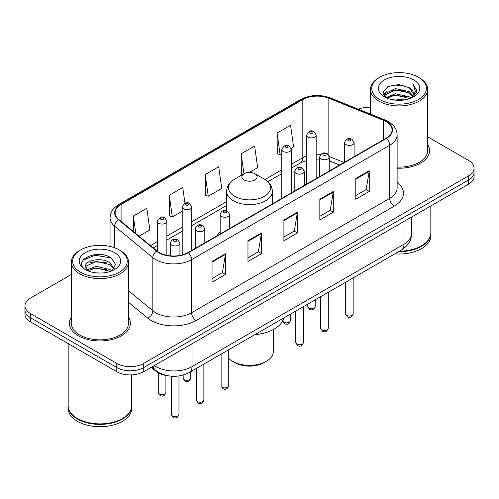<?xml version="1.0" encoding="UTF-8"?>
<svg xmlns="http://www.w3.org/2000/svg" width="499" height="499" viewBox="0 0 499 499"><rect width="100%" height="100%" fill="white"/><g stroke="black" fill="none" stroke-linecap="round" stroke-linejoin="round"><path stroke-width="0.75" d="M220.165 231.592A33.664 19.436 0 0 0 217.152 235.74M339.594 165.05L329.802 161.09A25.412 14.671 0 0 0 329.228 160.865M167.795 375.741A19.056 11.003 180 0 1 155.969 371.268L151.234 367.364M71.345 274.494L30.533 298.053A19.056 11.003 0 0 0 24.95 305.831L24.95 314.133A19.056 11.003 0 0 0 30.533 321.911L116.772 371.699A19.056 11.003 0 0 0 143.724 371.699L468.467 184.212A19.056 11.003 0 0 0 474.05 176.428L474.05 172.28A19.056 11.003 0 0 1 468.467 180.058A19.056 11.003 0 0 0 474.05 172.28L474.05 168.132A19.056 11.003 0 0 0 468.467 160.354L427.655 136.788M24.95 305.831A19.056 11.003 0 0 0 30.533 313.615L116.772 363.403A19.056 11.003 0 0 0 143.724 363.403L143.724 367.551L468.467 180.058L143.724 367.551A19.056 11.003 0 0 1 116.772 367.551A19.056 11.003 0 0 0 143.724 367.551L143.724 371.699M30.533 313.615L30.533 317.763L116.772 367.551L30.533 317.763A19.056 11.003 0 0 1 24.95 309.979A19.056 11.003 0 0 0 30.533 317.763L30.533 321.911M71.345 317.214A30.489 17.602 0 0 0 69.436 323.34A30.489 17.602 0 0 0 78.368 335.783A30.489 17.602 0 0 0 111.595 339.601A30.489 17.602 0 0 0 130.42 323.34A30.489 17.602 0 0 0 128.511 317.214A30.489 17.602 0 0 1 130.42 323.34A30.489 17.602 0 0 1 111.595 339.601A30.489 17.602 0 0 1 78.368 335.783A30.489 17.602 0 0 1 69.436 323.34A30.489 17.602 0 0 1 71.345 317.214M386.089 121.606A20.328 11.733 180 0 1 392.046 129.908A20.328 11.733 180 0 1 386.089 138.204L188.011 252.569A20.328 11.733 180 0 1 156.985 250.997L118.806 219.516A20.328 11.733 180 0 1 115.126 212.786A20.328 11.733 180 0 1 121.082 204.49L302.818 99.563A20.328 11.733 180 0 1 328.847 98.247L383.375 120.29A20.328 11.733 180 0 1 386.089 121.606M386.451 121.4A20.833 12.032 0 0 0 383.669 120.053L329.14 98.01A20.833 12.032 0 0 0 302.456 99.357L120.721 204.284A20.833 12.032 0 0 0 118.388 219.685L156.567 251.165A20.833 12.032 0 0 0 188.366 252.775L386.451 138.41A20.833 12.032 0 0 0 386.451 121.4M212.038 261.464L212.038 282.209L225.517 274.431L225.517 253.685L212.038 261.464M212.038 278.529L222.417 272.535L225.461 254.371A5.084 2.932 -120 0 0 225.517 253.685M222.329 272.591L225.517 274.431M247.972 240.718L247.972 261.464L261.445 253.685L261.445 232.939L247.972 240.718M247.972 257.783L258.351 251.789L261.395 233.626A5.084 2.932 -120 0 0 261.445 232.939M258.257 251.845L261.445 253.685M355.775 178.48L355.775 199.226L369.248 191.448L369.248 170.702L355.775 178.48M355.775 195.546L366.154 189.551L369.191 171.388A5.084 2.932 -120 0 0 369.248 170.702M366.06 189.608L369.248 191.448M319.84 199.226L319.84 219.972L333.313 212.194L333.313 191.448L319.84 199.226M319.84 216.292L330.219 210.297L333.257 192.134A5.084 2.932 -120 0 0 333.313 191.448M330.126 210.353L333.313 212.194M283.906 219.972L283.906 240.718L297.379 232.939L297.379 212.194L283.906 219.972M283.906 237.037L294.285 231.043L297.329 212.88A5.084 2.932 -120 0 0 297.379 212.194M294.192 231.099L297.379 232.939M397.129 168.194A30.489 17.602 0 0 0 429.564 150.629A30.489 17.602 0 0 0 427.655 144.504A30.489 17.602 0 0 1 429.564 150.629A30.489 17.602 0 0 1 397.129 168.194M143.724 363.403L468.467 175.91A19.056 11.003 0 0 0 474.05 168.132M370.489 107.385A19.056 11.003 0 0 0 358.257 109.162M139.021 236.183L149.862 229.927L146.818 208.251L133.345 216.03L133.345 231.511M249.469 172.417L257.665 167.689L254.621 146.014L241.148 153.792L241.36 174.413M291.104 148.378L293.593 146.943L290.555 125.268L277.076 133.046L277.294 153.667M184.961 203.224L182.753 187.505L169.28 195.284L169.498 215.905M205.214 174.538L208.251 196.213L221.731 188.435L218.687 166.76L205.214 174.538L205.432 195.159M208.251 196.213L205.214 195.078M242.289 174.756L241.148 174.332M241.148 153.792L243.955 173.795M277.076 133.046L280.12 154.721L281.748 153.786M280.12 154.721L277.076 153.586M169.28 195.284L172.323 216.959L182.21 211.252M172.323 216.959L169.28 215.824M133.345 216.03L135.803 233.532M379.758 99.538A27.314 15.768 0 0 0 418.387 99.538A27.314 15.768 0 0 0 418.387 77.239L419.285 77.757A28.586 16.504 0 0 1 427.655 89.427A28.586 16.504 0 0 1 410.01 104.671A28.586 16.504 0 0 1 378.86 101.097A28.586 16.504 0 0 1 370.489 89.427A28.586 16.504 0 0 1 378.86 77.757L379.758 77.239A27.314 15.768 0 0 0 379.758 99.538M397.129 167.09A28.586 16.504 0 0 0 427.655 150.629L427.655 89.427M399.462 251.172A31.761 18.338 0 0 0 421.53 245.801A31.761 18.338 0 0 0 430.83 232.833L430.83 205.937M399.325 251.247A31.443 18.151 0 0 0 421.306 245.932A31.443 18.151 0 0 0 421.418 245.864M398.564 251.689A31.761 18.338 0 0 0 430.83 233.351A31.761 18.338 0 0 0 430.83 233.095M394.803 253.86A31.761 18.338 0 0 0 430.83 235.684L430.83 233.351M391.852 99.594L395.358 98.964L404.695 99.9M395.957 100.212L400.529 100.318M386.008 97.611L395.358 93.781L409.224 96.787L410.983 98.172M386.9 98.06L395.358 95.078L409.922 98.571M384.848 96.544L385.203 93.594L395.358 88.591L409.224 91.604L412.935 95.733M384.766 96.176L385.203 94.885L395.358 89.889L409.224 92.901L412.604 96.351M411.057 98.141A14.359 8.29 0 0 0 413.434 93.575A14.359 8.29 0 0 0 409.224 87.712L413.421 93.887M413.721 79.934A20.715 11.957 0 0 0 384.43 79.934A20.715 11.957 0 0 0 384.43 96.843A20.715 11.957 0 0 0 413.721 96.843A20.715 11.957 0 0 0 413.721 79.934M409.224 87.712L398.994 84.568L388.39 86.396L383.276 91.828L386.182 97.748M412.461 97.511L416.734 92.053L416.871 90.768L413.309 84.599L415.386 91.498L411.288 98.047M419.285 77.757L418.387 77.239A27.314 15.768 0 0 0 379.758 77.239M413.309 84.599L416.865 91.018M387.81 86.676L394.466 85.055L406.174 86.121M383.538 94.486L385.577 92.97M390.174 91.061L394.466 90.244L405.743 91.18M390.174 96.245L394.466 95.428L405.743 96.363M383.375 93.993L386.781 91.673M385.752 97.405L386.781 96.862M228.742 358.351A23.821 13.754 0 0 0 232.659 361.332L234.904 362.623A20.646 11.92 0 0 0 264.096 362.623L266.341 361.332A23.821 13.754 0 0 0 273.321 351.608L273.321 329.533M234.904 362.623L232.659 361.332A23.821 13.754 0 0 0 266.341 361.332M244.111 179.933A7.622 4.404 0 0 0 254.889 179.933A7.622 4.404 0 0 0 254.889 173.708L264.351 179.172A21.008 12.126 0 0 0 264.351 179.172A21.008 12.126 0 0 1 264.351 196.325A21.008 12.126 0 0 1 234.649 196.325A21.008 12.126 0 0 1 234.642 179.172C229.471 182.241 226.802 186.327 226.633 191.416A22.867 13.205 0 0 0 233.332 200.748A22.867 13.205 0 0 0 258.251 203.611A22.867 13.205 0 0 0 272.367 191.416C272.198 186.327 269.529 182.241 264.358 179.172L254.889 173.708A7.622 4.404 0 0 0 244.111 173.708A7.622 4.404 0 0 0 244.111 179.933M254.739 334.723A34.936 20.172 0 0 0 284.043 317.807M80.613 272.248A27.314 15.768 0 0 0 119.242 272.248A27.314 15.768 0 0 0 119.242 249.949L120.14 250.467A28.586 16.504 0 0 1 128.511 262.137A28.586 16.504 0 0 1 110.865 277.382A28.586 16.504 0 0 1 79.715 273.808A28.586 16.504 0 0 1 71.345 262.137A28.586 16.504 0 0 1 79.715 250.467L80.613 249.949A27.314 15.768 0 0 0 80.613 272.248M71.345 262.137L71.345 323.34A28.586 16.504 0 0 0 79.715 335.004A28.586 16.504 0 0 0 110.865 338.584A28.586 16.504 0 0 0 128.511 323.34L128.511 262.137M122.274 418.574A31.443 18.151 0 0 1 122.161 418.642A31.443 18.151 0 0 1 77.694 418.642L77.47 418.511A31.761 18.338 0 0 0 122.386 418.511A31.761 18.338 0 0 0 131.686 405.544L131.686 374.892M68.17 405.806A31.761 18.338 0 0 0 68.17 406.061A31.761 18.338 0 0 0 77.47 419.029A31.761 18.338 0 0 0 112.082 423.002A31.761 18.338 0 0 0 131.686 406.061A31.761 18.338 0 0 0 131.686 405.806M68.17 406.061L68.17 408.394A31.761 18.338 0 0 0 77.47 421.362A31.761 18.338 0 0 0 112.082 425.335A31.761 18.338 0 0 0 131.686 408.394L131.686 406.061M96.457 272.884L101.297 273.028M86.963 269.847L96.213 266.323L110.079 269.566L111.764 270.913M87.812 270.739L96.213 267.969L110.385 271.419M85.566 266.372L87.943 270.851M85.597 266.815C84.05 260.422 101.571 256.623 110.079 262.979L114.209 268.674M85.66 267.208L86.059 266.142L96.213 261.382L110.079 264.626L113.884 269.104M112.25 270.708L115.494 264.339L111.389 258.151C96.862 247.71 71.033 261.47 85.947 269.915L86.021 269.959M114.57 252.644A20.715 11.957 0 0 0 85.279 252.644A20.715 11.957 0 0 0 85.279 269.554A20.715 11.957 0 0 0 114.57 269.554A20.715 11.957 0 0 0 114.57 252.644M87.606 270.857L85.628 267.052M68.17 343.636L68.17 405.544A31.761 18.338 0 0 0 77.47 418.511L77.694 418.642M120.14 250.467L119.242 249.949A27.314 15.768 0 0 0 80.613 249.949M82.921 260.228L95.078 255.239L111.109 257.964M90.519 262.655L95.078 261.825L106.524 262.811M90.519 269.242L95.078 268.412L106.524 269.398M155.969 370.614L155.969 371.268M154.366 365.555A25.412 14.671 0 0 0 156.075 366.646A25.412 14.671 0 0 0 192.009 366.646L404.015 244.242A25.412 14.671 0 0 0 411.457 233.869C411.644 240.175 408.282 245.57 401.383 250.061L189.377 372.46A12.706 7.335 60 0 0 192.009 366.646L192.009 343.823M404.015 221.425L404.015 244.242A12.706 7.335 60 0 1 401.383 250.061M153.336 366.147A12.706 8.495 129.5 0 0 155.551 370.283L151.69 367.102M468.467 184.212L468.467 175.91M116.772 371.699L116.772 363.403M397.129 182.179A31.761 18.338 180 0 1 394.179 206.149L196.095 320.508A6.35 3.668 60 0 1 191.604 312.73L389.688 198.371A25.412 14.671 0 0 0 397.129 187.998L397.129 134.886A25.412 14.671 180 0 1 389.688 145.259A6.35 3.668 -120 0 0 386.451 138.41M196.095 320.508A31.761 18.338 180 0 1 151.178 320.508A31.761 18.338 180 0 1 147.617 318.063L128.511 302.307M156.567 251.165A6.35 4.248 129.5 0 0 152.825 257.659L152.825 310.771A25.412 14.671 0 0 0 155.669 312.73A25.412 14.671 0 0 0 191.604 312.73L191.604 259.617A25.412 14.671 180 0 1 152.825 257.659L114.639 226.178A25.412 14.671 180 0 1 110.048 217.764L110.048 246.45M397.129 134.886C396.717 130.52 396.312 126.889 388.372 121.606L385.028 119.985A6.35 2.975 112 0 0 383.669 120.053M385.028 119.985L330.5 97.941C319.978 94.217 309.991 94.76 300.541 99.563A6.35 3.668 60 0 1 302.456 99.357M120.721 204.284A6.35 3.668 -120 0 0 118.806 204.484C111.102 209.536 110.398 213.341 110.048 217.764M118.388 219.685A6.35 4.248 129.5 0 0 114.639 226.178L114.639 247.81M330.5 97.941A6.35 2.975 112 0 0 329.14 98.01M188.366 252.775A6.35 3.668 60 0 1 191.604 259.617L389.688 145.259L389.688 198.371A6.35 3.668 60 0 0 394.179 206.149M128.511 290.73L152.825 310.771A6.35 4.248 -50.5 0 1 147.617 318.063M121.082 204.49L121.082 221.394M383.375 120.29L383.375 139.77M328.847 98.247L328.847 155.395M344.042 162.481L329.19 156.474M320.776 154.403A20.328 11.733 0 0 0 316.16 154.235M306.629 155.925A20.328 11.733 0 0 0 302.818 157.653L291.273 164.321M302.818 99.563L302.818 157.653A11.433 6.599 60 0 1 300.448 162.886L291.273 168.188M281.748 169.816L264.944 179.521M226.633 201.64L191.741 221.787M182.21 227.282L166.859 236.152M157.328 241.653L150.461 245.62M339.688 164.994L331.124 161.533A11.433 5.352 -68 0 1 329.228 159.156M283.906 220.627L297.329 212.88M319.84 199.881L333.257 192.134M355.775 179.135L369.191 171.388M247.972 241.373L261.395 233.626M212.038 262.118L225.461 254.371M353.161 313.821C351.907 317.252 349.955 318.25 347.31 316.834L345.539 313.821A3.811 2.202 0 0 0 346.655 315.38A3.811 2.202 0 0 0 350.809 315.855A3.811 2.202 0 0 0 353.161 313.821L353.161 277.899M345.982 144.61A4.765 2.751 180 0 1 344.584 142.664C345.801 138.759 348.296 137.624 352.063 139.265L354.115 142.664A4.765 2.751 180 0 1 351.171 145.209A4.765 2.751 180 0 1 345.982 144.61M350.473 139.427A1.591 0.917 0 0 0 348.227 139.427A1.591 0.917 0 0 0 348.227 140.718A1.591 0.917 0 0 0 350.473 140.718A1.591 0.917 0 0 0 350.473 139.427M328.28 328.186C327.02 331.617 325.074 332.621 322.429 331.199L320.657 328.186A3.811 2.202 0 0 0 321.774 329.745A3.811 2.202 0 0 0 325.922 330.219A3.811 2.202 0 0 0 328.28 328.186L328.28 292.264M321.094 158.975A4.765 2.751 180 0 1 319.703 157.029C320.919 153.124 323.408 151.989 327.176 153.636L329.228 157.029A4.765 2.751 180 0 1 326.29 159.574A4.765 2.751 180 0 1 321.094 158.975M325.591 153.792A1.591 0.917 0 0 0 323.346 153.792A1.591 0.917 0 0 0 323.346 155.089A1.591 0.917 0 0 0 325.591 155.089A1.591 0.917 0 0 0 325.591 153.792M303.392 342.557C302.138 345.982 300.186 346.986 297.547 345.564L295.77 342.557A3.811 2.202 0 0 0 296.886 344.11A3.811 2.202 0 0 0 301.04 344.584A3.811 2.202 0 0 0 303.392 342.557L303.392 306.636M296.213 173.346A4.765 2.751 180 0 1 294.815 171.4C296.038 167.489 298.527 166.354 302.294 168.001L304.346 171.4A4.765 2.751 180 0 1 301.402 173.939A4.765 2.751 180 0 1 296.213 173.346M300.704 168.157A1.591 0.917 0 0 0 298.458 168.157A1.591 0.917 0 0 0 298.458 169.454A1.591 0.917 0 0 0 300.704 169.454A1.591 0.917 0 0 0 300.704 168.157M228.742 385.652C227.488 389.083 225.536 390.087 222.891 388.665L221.119 385.652A3.811 2.202 0 0 0 222.236 387.212A3.811 2.202 0 0 0 226.39 387.686A3.811 2.202 0 0 0 228.742 385.652L228.742 349.73M221.562 216.441A4.765 2.751 180 0 1 220.165 214.495C221.381 210.59 223.876 209.455 227.644 211.102L229.696 214.495A4.765 2.751 180 0 1 226.752 217.04A4.765 2.751 180 0 1 221.562 216.441M226.053 211.258A1.591 0.917 0 0 0 223.808 211.258A1.591 0.917 0 0 0 223.808 212.555A1.591 0.917 0 0 0 226.053 212.555A1.591 0.917 0 0 0 226.053 211.258M203.86 400.023C202.6 403.448 200.654 404.452 198.009 403.03L196.238 400.023A3.811 2.202 0 0 0 197.355 401.576A3.811 2.202 0 0 0 201.502 402.051A3.811 2.202 0 0 0 203.86 400.023L203.86 364.102M196.681 230.812A4.765 2.751 180 0 1 195.284 228.866C196.5 224.955 198.995 223.82 202.756 225.467L204.808 228.866A4.765 2.751 180 0 1 201.87 231.405A4.765 2.751 180 0 1 196.681 230.812M201.172 225.623A1.591 0.917 0 0 0 198.926 225.623A1.591 0.917 0 0 0 198.926 226.92A1.591 0.917 0 0 0 201.172 226.92A1.591 0.917 0 0 0 201.172 225.623M178.973 414.388C177.719 417.813 175.773 418.817 173.128 417.395L171.35 414.388A3.811 2.202 0 0 0 172.467 415.941A3.811 2.202 0 0 0 176.621 416.422A3.811 2.202 0 0 0 178.973 414.388L178.973 375.953M171.793 245.177A4.765 2.751 180 0 1 170.396 243.231C171.619 239.32 174.107 238.191 177.875 239.832L179.927 243.231A4.765 2.751 180 0 1 176.989 245.77A4.765 2.751 180 0 1 171.793 245.177M176.284 239.988A1.591 0.917 0 0 0 174.039 239.988A1.591 0.917 0 0 0 174.039 241.285A1.591 0.917 0 0 0 176.284 241.285A1.591 0.917 0 0 0 176.284 239.988M308.7 307.833A3.811 2.202 0 0 0 312.854 308.307A3.811 2.202 0 0 0 315.206 306.274C313.952 309.704 312 310.709 309.355 309.286L307.584 306.274A3.811 2.202 0 0 0 308.7 307.833M316.16 178.58L316.16 135.117A4.765 2.751 180 0 1 313.216 137.662A4.765 2.751 180 0 1 308.026 137.063A4.765 2.751 180 0 1 306.629 135.117L306.629 184.081M310.272 133.177A1.591 0.917 0 0 0 312.517 133.177A1.591 0.917 0 0 0 312.517 131.879A1.591 0.917 0 0 0 310.272 131.879A1.591 0.917 0 0 0 310.272 133.177M282.746 320.982A3.811 2.202 0 0 0 283.819 322.198A3.811 2.202 0 0 0 287.973 322.672A3.811 2.202 0 0 0 290.324 320.639C289.064 324.069 287.118 325.074 284.474 323.651L282.702 320.639M291.273 192.945L291.273 149.488A4.765 2.751 180 0 1 288.335 152.027A4.765 2.751 180 0 1 283.145 151.428A4.765 2.751 180 0 1 281.748 149.488L281.748 198.446M285.391 147.542A1.591 0.917 0 0 0 287.636 147.542A1.591 0.917 0 0 0 287.636 146.244A1.591 0.917 0 0 0 285.391 146.244A1.591 0.917 0 0 0 285.391 147.542M184.281 379.664A3.811 2.202 0 0 0 188.435 380.138A3.811 2.202 0 0 0 190.786 378.105C189.533 381.535 187.58 382.54 184.942 381.117L183.164 378.105A3.811 2.202 0 0 0 184.281 379.664M191.741 250.411L191.741 206.954A4.765 2.751 180 0 1 188.797 209.493A4.765 2.751 180 0 1 183.607 208.894A4.765 2.751 180 0 1 182.21 206.954L182.21 254.908M185.853 205.008A1.591 0.917 0 0 0 188.098 205.008A1.591 0.917 0 0 0 188.098 203.711A1.591 0.917 0 0 0 185.853 203.711A1.591 0.917 0 0 0 185.853 205.008M159.399 394.029A3.811 2.202 0 0 0 163.553 394.509A3.811 2.202 0 0 0 165.905 392.476C164.651 395.9 162.699 396.905 160.054 395.482L158.283 392.476A3.811 2.202 0 0 0 159.399 394.029M166.859 255.332L166.859 221.319A4.765 2.751 180 0 1 163.915 223.858A4.765 2.751 180 0 1 158.726 223.265A4.765 2.751 180 0 1 157.328 221.319L157.328 251.271M160.971 219.373A1.591 0.917 0 0 0 163.217 219.373A1.591 0.917 0 0 0 163.217 218.075A1.591 0.917 0 0 0 160.971 218.075A1.591 0.917 0 0 0 160.971 219.373M189.377 372.46C179.153 377.6 168.93 377.6 158.707 372.46L155.551 370.283M411.457 233.869L411.457 217.127M300.541 99.563L118.806 204.484M331.124 161.533L329.228 160.846M319.703 159.125L316.16 159.062M306.629 160.404L300.448 162.886M281.748 173.683L267.838 181.717M226.633 205.507L191.741 225.654M182.21 231.149L166.859 240.019M157.328 245.52L153.218 247.891M384.71 96.394L384.71 95.527M370.489 114.103L370.489 89.427M272.367 203.86L272.367 191.416M226.633 210.659L226.633 191.416M244.111 173.708L234.642 179.172M345.539 313.821L345.539 282.303M344.584 162.169L344.584 142.664M354.115 156.667L354.115 142.664M320.657 328.186L320.657 296.668M319.703 176.534L319.703 157.029M329.228 171.032L329.228 157.029M295.77 342.557L295.77 311.033M294.815 190.899L294.815 171.4M304.346 185.397L304.346 171.4M221.119 385.652L221.119 354.134M220.165 234L220.165 214.495M229.696 228.498L229.696 214.495M196.238 400.023L196.238 368.499M195.284 248.365L195.284 228.866M204.808 242.863L204.808 228.866M171.35 414.388L171.35 376.209M170.396 255.856L170.396 243.231M179.927 255.426L179.927 243.231M315.206 306.274L315.206 299.812M316.16 135.117L314.108 131.717C311.345 129.728 308.85 130.857 306.629 135.117M307.584 306.274L307.584 304.215M290.324 320.639L290.324 314.177M291.273 149.488L289.22 146.088C286.457 144.092 283.968 145.221 281.748 149.488M190.786 378.105L190.786 371.643M191.741 206.954L189.689 203.555C186.925 201.559 184.43 202.688 182.21 206.954M183.164 378.105L183.164 375.061M165.905 392.476L165.905 375.46M166.859 221.319L164.801 217.92C162.038 215.924 159.549 217.059 157.328 221.319M158.283 392.476L158.283 372.834"/></g></svg>

